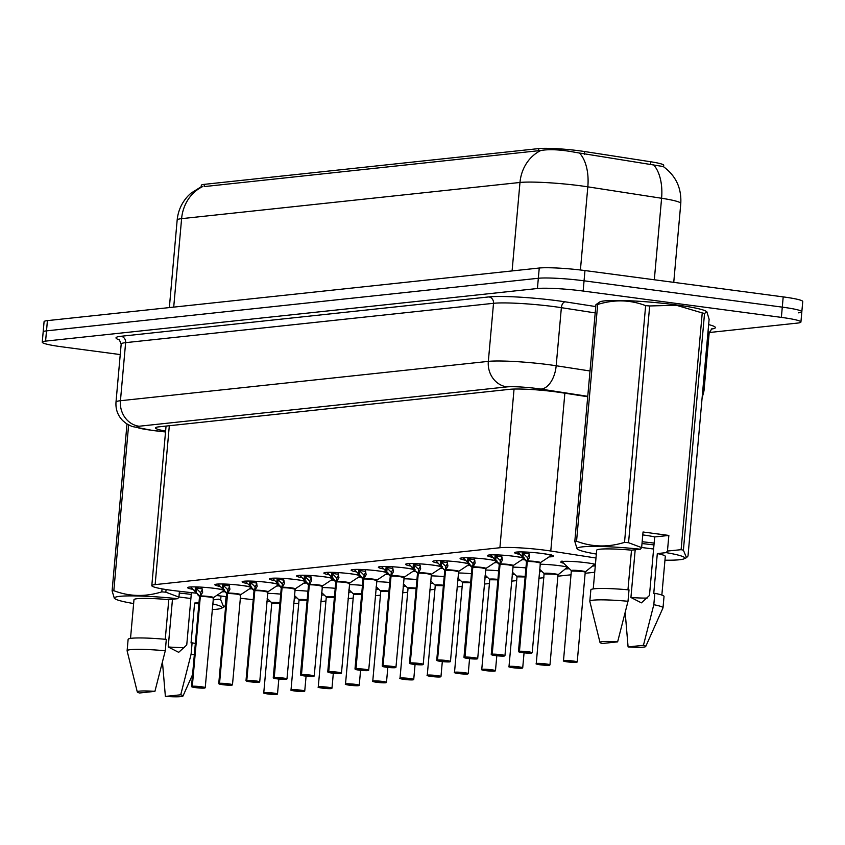 <?xml version="1.0" encoding="UTF-8"?>
<svg xmlns="http://www.w3.org/2000/svg" width="845" height="845" viewBox="0 0 845 845"><rect width="100%" height="100%" fill="white"/><g stroke="black" fill="none" stroke-linecap="round" stroke-linejoin="round"><path stroke-width="1.27" d="M294.366 596.063A18.368 1.701 5.1 0 1 295.243 596.274M296.806 597.774A18.368 1.701 5.1 0 1 294.197 598.017M321.618 593.158A18.368 1.701 5.1 0 1 322.494 593.359M324.047 594.859A18.368 1.701 5.1 0 1 321.438 595.112M348.795 591.046L349.566 590.465A16.784 1.542 5.1 0 0 348.858 590.254A18.368 1.701 5.1 0 1 349.735 590.444M351.298 591.944A18.368 1.701 5.1 0 1 348.689 592.197M376.036 588.131L376.807 587.55A16.784 1.542 5.1 0 0 376.109 587.338A18.368 1.701 5.1 0 1 376.986 587.529M378.549 589.028A18.368 1.701 5.1 0 1 375.94 589.282M403.287 585.215L404.058 584.634A16.784 1.542 5.1 0 0 403.361 584.423A18.368 1.701 5.1 0 1 404.237 584.613M405.79 586.113A18.368 1.701 5.1 0 1 403.181 586.367M430.538 582.3L431.309 581.73A16.784 1.542 5.1 0 0 430.601 581.508A18.368 1.701 5.1 0 1 431.478 581.709M433.041 583.198A18.368 1.701 5.1 0 1 430.432 583.451M457.853 578.582A18.368 1.701 5.1 0 1 458.729 578.793M460.293 580.283A18.368 1.701 5.1 0 1 457.673 580.536M485.104 575.667A18.368 1.701 5.1 0 1 485.981 575.878M487.533 577.367A18.368 1.701 5.1 0 1 484.924 577.621M512.271 573.554L513.042 572.984A16.784 1.542 5.1 0 0 512.345 572.773A18.368 1.701 5.1 0 1 513.221 572.963M514.785 574.452A18.368 1.701 5.1 0 1 512.176 574.706M539.522 570.65L540.293 570.069A16.784 1.542 5.1 0 0 539.596 569.857A18.368 1.701 5.1 0 1 540.473 570.048M542.025 571.537A18.368 1.701 5.1 0 1 539.416 571.79M540.092 564.228A18.368 1.701 5.1 0 1 559.696 565.727A18.368 1.701 5.1 0 1 567.713 567.132M569.276 568.632A18.368 1.701 5.1 0 1 565.189 568.917M563.615 563.203A18.368 1.701 5.1 0 1 560.774 562.02A18.368 1.701 5.1 0 1 586.948 562.812A18.368 1.701 5.1 0 1 595.429 564.344M595.292 565.886A18.368 1.701 5.1 0 1 592.429 566.002M192.449 589.282A19.541 1.806 5.1 0 1 187.622 587.645A19.541 1.806 5.1 0 1 215.454 588.49A19.541 1.806 5.1 0 1 223.069 589.757M224.823 591.701A19.541 1.806 5.1 0 1 222.087 591.859M219.7 586.367A19.541 1.806 5.1 0 1 214.873 584.729A19.541 1.806 5.1 0 1 242.705 585.574A19.541 1.806 5.1 0 1 250.321 586.842M252.074 588.785A19.541 1.806 5.1 0 1 249.338 588.944M246.941 583.451A19.541 1.806 5.1 0 1 242.114 581.814A19.541 1.806 5.1 0 1 269.956 582.659A19.541 1.806 5.1 0 1 277.561 583.927M279.315 585.87A19.541 1.806 5.1 0 1 276.59 586.039M274.192 580.536A19.541 1.806 5.1 0 1 269.365 578.899A19.541 1.806 5.1 0 1 297.197 579.744A19.541 1.806 5.1 0 1 304.813 581.022M306.566 582.955A19.541 1.806 5.1 0 1 303.83 583.124M301.443 577.621A19.541 1.806 5.1 0 1 296.616 575.984A19.541 1.806 5.1 0 1 324.448 576.829A19.541 1.806 5.1 0 1 332.064 578.107M333.817 580.04A19.541 1.806 5.1 0 1 331.082 580.209M328.684 574.706A19.541 1.806 5.1 0 1 323.857 573.068A19.541 1.806 5.1 0 1 351.7 573.913A19.541 1.806 5.1 0 1 359.305 575.191M361.058 577.124A19.541 1.806 5.1 0 1 358.333 577.293M355.935 571.79A19.541 1.806 5.1 0 1 351.108 570.153A19.541 1.806 5.1 0 1 378.94 570.998A19.541 1.806 5.1 0 1 386.556 572.276M388.309 574.209A19.541 1.806 5.1 0 1 385.573 574.378M383.186 568.886A19.541 1.806 5.1 0 1 378.359 567.248A19.541 1.806 5.1 0 1 406.191 568.083A19.541 1.806 5.1 0 1 413.796 569.361M415.56 571.294A19.541 1.806 5.1 0 1 412.825 571.463M410.427 565.97A19.541 1.806 5.1 0 1 405.6 564.333A19.541 1.806 5.1 0 1 433.432 565.168A19.541 1.806 5.1 0 1 441.048 566.446M442.801 568.379A19.541 1.806 5.1 0 1 440.076 568.548M437.678 563.055A19.541 1.806 5.1 0 1 432.851 561.418A19.541 1.806 5.1 0 1 460.683 562.252A19.541 1.806 5.1 0 1 468.299 563.53M470.052 565.463A19.541 1.806 5.1 0 1 467.317 565.632M464.919 560.14A19.541 1.806 5.1 0 1 460.092 558.503A19.541 1.806 5.1 0 1 487.935 559.348A19.541 1.806 5.1 0 1 495.54 560.615M497.304 562.559A19.541 1.806 5.1 0 1 494.568 562.717M492.17 557.225A19.541 1.806 5.1 0 1 487.343 555.587A19.541 1.806 5.1 0 1 515.175 556.432A19.541 1.806 5.1 0 1 522.791 557.7M524.544 559.644A19.541 1.806 5.1 0 1 521.809 559.802M519.421 554.309A19.541 1.806 5.1 0 1 514.594 552.672A19.541 1.806 5.1 0 1 542.427 553.517A19.541 1.806 5.1 0 1 553.517 556.147A19.541 1.806 5.1 0 1 549.06 556.897M595.989 558.017L550.782 551.014A34.444 3.179 -174.9 0 0 545.627 550.275A34.444 3.179 -174.9 0 0 499.902 547.74L155.142 584.613A34.444 3.179 -174.9 0 0 151.804 585.669A34.444 3.179 -174.9 0 0 176.964 590.993L196.272 593.201M663.589 166.771L663.726 165.282A31.001 2.862 -174.9 0 0 650.766 161.775L584.571 151.53A31.001 2.862 -174.9 0 0 579.923 150.864A31.001 2.862 -174.9 0 0 538.772 148.583L204.332 184.347A31.001 2.862 -174.9 0 0 201.332 185.298L201.194 186.724M320.868 601.545L325.938 601.006M348.108 598.63L353.189 598.091M375.36 595.714L380.43 595.176M402.611 592.799L407.681 592.26M429.851 589.894L434.932 589.345M457.103 586.979L462.173 586.43M484.354 584.064L489.424 583.515M511.595 581.149L516.675 580.61M538.846 578.234L543.916 577.695M557.88 576.195L571.167 574.78M585.131 573.28L594.722 572.255M266.914 601.27A34.444 3.179 -174.9 0 0 270.58 601.672M293.722 603.267A34.444 3.179 -174.9 0 0 298.739 603.362M216.584 595.524L226.513 596.654M240.202 598.218L253.225 599.707M512.852 567.143A18.368 1.701 5.1 0 1 525.939 567.903M485.6 570.058A18.368 1.701 5.1 0 1 498.687 570.819M458.349 572.973A18.368 1.701 5.1 0 1 471.436 573.734M431.108 575.878A18.368 1.701 5.1 0 1 444.195 576.649M403.857 578.793A18.368 1.701 5.1 0 1 416.944 579.564M376.606 581.709A18.368 1.701 5.1 0 1 389.693 582.48M349.365 584.624A18.368 1.701 5.1 0 1 362.452 585.395M322.114 587.539A18.368 1.701 5.1 0 1 335.201 588.31M294.873 590.454A18.368 1.701 5.1 0 1 307.96 591.215M267.622 593.37A18.368 1.701 5.1 0 1 280.709 594.13M653.681 164.902A40.18 22.952 -81.2 0 1 661.593 198.258A45.926 4.246 -174.9 0 1 680.785 203.455C681.609 187.939 675.768 175.633 663.262 166.539L575.519 152.385C561.429 149.66 549.894 149.016 540.916 150.463L204.173 186.597M120.243 354.573L61.801 346.809A34.444 3.179 5.1 0 1 42.25 342.172L43.169 331.927A34.444 3.179 5.1 0 1 46.496 330.87L538.328 278.269A34.444 3.179 5.1 0 1 584.053 280.804L782.28 307.136A34.444 3.179 5.1 0 1 801.831 311.773L802.75 301.528A34.444 3.179 5.1 0 0 783.199 296.891L584.972 270.558A34.444 3.179 5.1 0 0 539.247 268.023L47.415 320.625A34.444 3.179 5.1 0 0 44.077 321.67L43.169 331.927A34.444 3.179 5.1 0 1 46.496 330.87L538.328 278.269A34.444 3.179 5.1 0 1 584.053 280.804L782.28 307.136A34.444 3.179 5.1 0 1 801.831 311.773A34.444 3.179 5.1 0 1 798.504 312.83M587.719 396.738L560.827 392.576A34.444 3.179 -174.9 0 0 555.672 391.837A34.444 3.179 -174.9 0 0 509.947 389.302L158.786 426.852A34.444 3.179 -174.9 0 0 155.448 427.908A34.444 3.179 -174.9 0 0 165.599 431.098M42.25 342.172A34.444 3.179 5.1 0 1 45.588 341.116L537.42 288.515A34.444 3.179 5.1 0 1 583.145 291.05L781.371 317.382A34.444 3.179 5.1 0 1 800.923 322.019A34.444 3.179 5.1 0 1 797.585 323.075L709.208 332.529M528.674 552.186L529.657 557.182L527.291 561.45L527.65 557.478L529.319 554.669M519.02 651.305L519.21 651.558A6.654 0.613 -174.9 0 0 522.463 652.636L518.471 651.495A6.887 0.634 5.1 0 1 519.02 651.305L527.037 561.481L518.059 552.398A17.217 1.595 -174.9 0 0 518.069 552.398M536.3 562.062L540.208 562.992A6.887 0.634 -174.9 0 0 536.3 562.062A6.887 0.634 -174.9 0 0 527.28 561.545L527.291 561.45M529.139 553.897A12.622 1.172 5.1 0 1 522.368 552.619L522.411 551.933M519.274 651.273A6.887 0.634 5.1 0 1 528.283 651.791A6.887 0.634 5.1 0 1 532.202 652.72L522.453 652.636A6.654 0.613 -174.9 0 0 531.304 653.132A6.654 0.613 -174.9 0 0 528.167 652.034A6.654 0.613 -174.9 0 0 519.453 651.527L527.291 561.534A6.887 0.634 5.1 0 1 534.758 561.872A6.887 0.634 5.1 0 1 540.187 562.939M519.453 651.527L523.213 652.044M527.037 561.481L527.618 557.784M521.978 556.844L522.368 552.619L527.386 557.51M527.28 561.608L527.037 561.576A6.887 0.634 -174.9 0 0 526.488 561.767L526.361 561.376A7.098 0.655 5.1 0 1 526.625 561.143M523.213 652.065L519.21 651.558M576.543 662.353L576.438 662.364A6.654 0.613 -174.9 0 0 573.185 661.276A6.654 0.613 -174.9 0 0 564.344 660.79A6.654 0.613 -174.9 0 0 567.481 661.888A6.654 0.613 -174.9 0 0 576.195 662.395L572.371 661.667M581.318 571.315A6.887 0.634 -174.9 0 0 572.171 570.808A6.887 0.634 -174.9 0 0 571.505 571.019L581.318 571.315A6.887 0.634 -174.9 0 1 585.226 572.245L586.007 571.484M572.35 661.857L568.051 661.381L572.456 661.688M572.445 661.857L576.438 662.364M585.162 571.97L594.785 564.238A16.784 1.542 5.1 0 0 593.792 563.942M501.423 555.102L502.416 560.098L500.05 564.365L500.398 560.393L502.067 557.584M491.769 654.21L491.959 654.474A6.654 0.613 -174.9 0 0 495.212 655.551L491.23 654.41A6.887 0.634 5.1 0 1 491.769 654.21L499.786 564.397L490.808 555.313A17.217 1.595 -174.9 0 0 490.818 555.313M509.049 564.978L512.957 565.907A6.887 0.634 -174.9 0 0 509.049 564.978A6.887 0.634 -174.9 0 0 500.039 564.46L500.05 564.365M501.888 556.813A12.622 1.172 5.1 0 1 495.117 555.535L495.17 554.838M492.033 654.188A6.887 0.634 5.1 0 1 501.043 654.706A6.887 0.634 5.1 0 1 504.951 655.635L495.202 655.551A6.654 0.613 -174.9 0 0 504.053 656.047A6.654 0.613 -174.9 0 0 500.927 654.949A6.654 0.613 -174.9 0 0 492.212 654.442L500.039 564.449A6.887 0.634 5.1 0 1 507.507 564.787A6.887 0.634 5.1 0 1 512.936 565.854M492.212 654.442L500.356 655.456L491.959 654.474M499.786 564.397L500.377 560.7M494.726 559.76L495.117 555.535L500.145 560.425M500.029 564.523L499.786 564.492A6.887 0.634 -174.9 0 0 499.237 564.682L499.11 564.291A7.098 0.655 5.1 0 1 499.374 564.059M474.172 558.017L475.165 563.002L472.799 567.28L473.158 563.309L474.827 560.499M464.528 657.125L464.718 657.378A6.654 0.613 -174.9 0 0 467.972 658.466L463.979 657.326A6.887 0.634 5.1 0 1 464.528 657.125L472.545 567.312L463.556 558.228A17.217 1.595 -174.9 0 0 463.578 558.228M481.798 567.893L485.706 568.822A6.887 0.634 -174.9 0 0 481.798 567.893A6.887 0.634 -174.9 0 0 472.788 567.375L472.799 567.28M474.636 559.717A12.622 1.172 5.1 0 1 467.866 558.45L467.919 557.753M464.782 657.104A6.887 0.634 5.1 0 1 473.791 657.621A6.887 0.634 5.1 0 1 477.7 658.551L467.961 658.466A6.654 0.613 -174.9 0 0 476.812 658.963A6.654 0.613 -174.9 0 0 473.675 657.864A6.654 0.613 -174.9 0 0 464.961 657.357L472.799 567.365A6.887 0.634 5.1 0 1 480.266 567.703A6.887 0.634 5.1 0 1 485.695 568.769M464.961 657.357L473.105 658.371L464.718 657.378M472.545 567.312L473.126 563.615M467.475 562.675L467.866 558.45L472.894 563.34M472.788 567.439L472.535 567.407A6.887 0.634 -174.9 0 0 471.985 567.597L471.859 567.206A7.098 0.655 5.1 0 1 472.133 566.974M446.931 560.932L447.913 565.918L445.547 570.195L445.906 566.224L447.575 563.414M445.537 570.343L442.875 568.453L436.326 561.143A17.217 1.595 -174.9 0 0 436.326 561.143L436.358 560.7M454.557 570.808L458.465 571.738A6.887 0.634 -174.9 0 0 454.557 570.808A6.887 0.634 -174.9 0 0 445.547 570.29L445.547 570.195M437.721 660.272L437.53 660.019A6.887 0.634 5.1 0 1 446.54 660.536A6.887 0.634 5.1 0 1 450.459 661.466L440.71 661.381L436.728 660.241A6.887 0.634 5.1 0 1 437.277 660.04L437.467 660.294A6.654 0.613 -174.9 0 0 440.72 661.381A6.654 0.613 -174.9 0 0 449.561 661.878A6.654 0.613 -174.9 0 0 446.424 660.769A6.654 0.613 -174.9 0 0 437.721 660.272L445.864 661.286L437.467 660.294M447.396 562.633A12.622 1.172 5.1 0 1 440.625 561.365L440.667 560.668M437.53 660.019L445.547 570.28A6.887 0.634 5.1 0 1 453.015 570.618A6.887 0.634 5.1 0 1 458.444 571.685M445.294 570.217L445.875 566.53M440.234 565.58L440.625 561.365L445.642 566.245M444.776 570.46A6.887 0.634 5.1 0 1 445.294 570.312L445.283 570.312A6.887 0.634 -174.9 0 0 444.745 570.512L436.728 660.241M437.277 660.04L445.283 570.312M419.68 563.847L420.673 568.833L418.307 573.111L418.655 569.139L420.324 566.319M418.286 573.259L415.624 571.357L409.075 564.059A17.217 1.595 -174.9 0 0 409.075 564.059L409.107 563.615M427.306 573.723L431.214 574.653A6.887 0.634 -174.9 0 0 427.306 573.723A6.887 0.634 -174.9 0 0 418.296 573.206L418.307 573.111M410.469 663.188L410.29 662.924A6.887 0.634 5.1 0 1 419.3 663.452A6.887 0.634 5.1 0 1 423.208 664.381L413.469 664.297L409.487 663.156A6.887 0.634 5.1 0 1 410.026 662.955L410.216 663.209A6.654 0.613 -174.9 0 0 413.469 664.297A6.654 0.613 -174.9 0 0 422.31 664.783A6.654 0.613 -174.9 0 0 419.183 663.684A6.654 0.613 -174.9 0 0 410.469 663.188L414.219 663.705M420.145 565.548A12.622 1.172 5.1 0 1 413.374 564.28L413.427 563.583M410.29 662.924L418.296 573.206M418.043 573.132L418.634 569.435M412.983 568.495L413.374 564.28L418.402 569.16M417.525 573.375A6.887 0.634 5.1 0 1 418.043 573.227L418.032 573.227A6.887 0.634 -174.9 0 0 417.493 573.428L417.367 573.037A7.098 0.655 5.1 0 1 417.631 572.794M410.026 662.955L418.032 573.227M414.219 663.726L410.216 663.209M549.292 665.258L549.197 665.279A6.654 0.613 -174.9 0 0 545.944 664.191A6.654 0.613 -174.9 0 0 537.103 663.705A6.654 0.613 -174.9 0 0 540.23 664.804A6.654 0.613 -174.9 0 0 548.944 665.3L545.12 664.582M554.066 574.23A6.887 0.634 -174.9 0 0 544.919 573.723A6.887 0.634 -174.9 0 0 544.254 573.935L554.066 574.23A6.887 0.634 -174.9 0 1 557.975 575.149L558.756 574.399M545.11 664.772L540.8 664.297L545.205 664.603M545.194 664.761L549.197 665.279M557.922 574.885L567.544 567.153A16.784 1.542 5.1 0 0 566.541 566.858M522.052 668.173L521.946 668.194A6.654 0.613 -174.9 0 0 518.693 667.106A6.654 0.613 -174.9 0 0 509.852 666.62A6.654 0.613 -174.9 0 0 512.989 667.719A6.654 0.613 -174.9 0 0 521.692 668.215L517.879 667.497M525.125 576.945A6.887 0.634 -174.9 0 0 517.668 576.628A6.887 0.634 -174.9 0 0 517.003 576.839L525.125 576.945A6.887 0.634 5.1 0 0 517.668 576.628A6.887 0.634 5.1 0 0 517.003 576.839L516.876 576.459A7.098 0.655 5.1 0 1 525.167 576.47M517.858 667.687L513.549 667.201L517.964 667.518M517.943 667.677L521.946 668.194M494.8 671.088L494.695 671.11A6.654 0.613 -174.9 0 0 491.441 670.022A6.654 0.613 -174.9 0 0 482.601 669.525A6.654 0.613 -174.9 0 0 485.738 670.634A6.654 0.613 -174.9 0 0 494.452 671.131L490.628 670.412M497.885 579.85A6.887 0.634 -174.9 0 0 490.427 579.543A6.887 0.634 -174.9 0 0 489.762 579.754L497.885 579.85A6.887 0.634 5.1 0 0 490.427 579.543A6.887 0.634 5.1 0 0 489.762 579.754L489.625 579.374A7.098 0.655 5.1 0 1 497.927 579.385M490.607 670.603L486.308 670.117L490.713 670.434M490.702 670.592L494.695 671.11M647.143 598.07A25.952 2.398 5.1 0 1 630.93 597.478L641.387 602.855L649.456 595.493L654.685 536.945L668.849 535.434L643.034 532.001L641.64 547.613L640.373 549.208A53.964 4.985 5.1 0 0 577.874 549.366L577.061 548.806L574.811 541.391A62.002 5.725 5.1 0 1 576.554 541.212C591.986 547.106 607.967 547.497 624.518 542.384A62.002 5.725 5.1 0 1 628.543 542.712L641.64 547.613M635.186 549.757L630.93 597.478M641.651 547.507L653.607 549.018M642.77 534.927A25.952 2.398 5.1 0 1 643.636 535.033A25.952 2.398 5.1 0 1 654.685 536.945M574.811 541.391L595.936 304.644L599.961 301.823A53.964 4.985 5.1 0 1 676.063 304.876A53.964 4.985 5.1 0 1 706.061 311.287L706.874 311.847L704.529 313.453L683.394 550.201L686.499 557.679L687.999 556.01L709.124 319.262L706.874 311.847M595.936 304.644A62.002 5.725 5.1 0 1 597.679 304.464L576.554 541.212M624.518 542.384L645.643 305.637C630.212 299.732 614.23 299.341 597.679 304.464M645.643 305.637A62.002 5.725 5.1 0 1 649.678 305.964L628.543 542.712M668.849 535.434L667.455 551.046L681.102 549.683L702.237 312.935L676.327 305.256L649.678 305.964M596.359 553.919L595.799 553.971A53.964 4.985 5.1 0 1 577.874 549.366M627.962 589.799L631.5 550.158L640.373 549.208M593.232 588.923L596.686 550.243A34.444 3.179 5.1 0 1 631.5 550.158M590.845 589.894A36.736 3.391 5.1 0 1 629.018 589.894L628.004 601.281A36.736 3.391 5.1 0 0 589.821 601.281L590.845 589.894M599.992 642.422A22.963 2.123 5.1 0 1 617.632 641.862L602.274 643.51A22.963 2.123 5.1 0 1 599.992 642.422L589.831 601.386A36.736 3.391 5.1 0 1 589.821 601.281M617.632 641.862L628.004 601.281M642.01 543.536L653.977 544.898M642.168 541.719L654.136 543.081M702.237 312.935A62.002 5.725 5.1 0 1 704.529 313.453M681.102 549.683A62.002 5.725 5.1 0 1 683.394 550.201M667.455 551.046L666.177 552.641A53.964 4.985 5.1 0 1 683.975 558.841A53.964 4.985 5.1 0 1 664.962 560.193M666.177 552.641L657.315 553.581A34.444 3.179 5.1 0 1 665.3 556.369L661.846 595.038M657.315 553.581L653.755 593.433L654.833 593.327A36.736 3.391 5.1 0 1 664.033 596.422L663.008 607.808A36.736 3.391 5.1 0 1 662.987 607.914L645.717 646.51A22.963 2.123 5.1 0 1 628.088 646.932L625.194 612.636M654.833 593.327L653.808 604.714A36.736 3.391 5.1 0 1 663.008 607.808M653.808 604.714L643.446 645.295A22.963 2.123 5.1 0 1 645.717 646.51M628.088 646.932L643.446 645.295M184.432 647.555A25.952 2.398 5.1 0 1 168.218 646.964L178.675 652.34L186.745 644.978L191.414 592.651M172.475 599.253L168.218 646.964M178.939 596.992L190.896 598.503M133.647 603.404L133.087 603.457A53.964 4.985 5.1 0 1 115.152 598.851A53.964 4.985 5.1 0 1 177.651 598.693L178.929 597.098L165.831 592.197A62.002 5.725 5.1 0 0 161.796 591.87L162.06 588.88M115.152 598.851L114.35 598.292L112.1 590.887A62.002 5.725 5.1 0 1 113.832 590.697C129.264 596.602 145.256 596.992 161.796 591.87M165.25 639.285L168.789 599.644L177.651 598.693M130.521 638.408L133.975 599.728A34.444 3.179 5.1 0 1 168.789 599.644M128.123 639.38A36.736 3.391 5.1 0 1 166.307 639.38L165.282 650.766A36.736 3.391 5.1 0 0 127.109 650.766L128.123 639.38M137.281 691.918A22.963 2.123 5.1 0 1 154.92 691.347L139.562 692.995A22.963 2.123 5.1 0 1 137.281 691.918L127.12 650.872A36.736 3.391 5.1 0 1 127.109 650.766M154.92 691.347L165.282 650.766M179.288 593.021L191.266 594.384M112.1 590.887L126.993 424.021M128.63 424.961L113.832 590.697M221.01 596.031L220.682 599.686L223.788 607.175L225.277 605.495L226.069 596.602M213.067 599.918L218.39 599.179A62.002 5.725 5.1 0 1 220.682 599.686M166.074 589.546L165.831 592.197M212.708 603.911A53.964 4.985 5.1 0 1 221.253 608.326A53.964 4.985 5.1 0 1 212.201 609.562M198.987 602.601L194.593 603.077A34.444 3.179 5.1 0 1 198.86 604.048M194.593 603.077L191.044 642.929L192.111 642.813A36.736 3.391 5.1 0 1 195.343 643.489M192.111 642.813L191.097 654.199A36.736 3.391 5.1 0 1 194.329 654.875M191.097 654.199L180.735 694.78A22.963 2.123 5.1 0 1 183.006 695.995A22.963 2.123 5.1 0 1 165.377 696.417L162.472 662.121M165.377 696.417L180.735 694.78M179.446 591.278L178.929 597.098M392.439 566.763L393.421 571.748L391.055 576.026L391.415 572.054L393.083 569.234M382.785 665.871L382.975 666.124A6.654 0.613 -174.9 0 0 386.228 667.212L382.236 666.071A6.887 0.634 5.1 0 1 382.785 665.871L390.802 576.047L381.834 566.974A17.217 1.595 -174.9 0 0 381.834 566.974L381.855 566.53M403.952 577.505A6.887 0.634 5.1 0 0 398.523 576.448A6.887 0.634 5.1 0 0 391.055 576.11L391.055 576.026M392.893 568.463A12.622 1.172 5.1 0 1 386.123 567.196L386.176 566.499M400.055 576.639L403.973 577.568A6.887 0.634 -174.9 0 0 400.055 576.639A6.887 0.634 -174.9 0 0 391.045 576.121L383.038 665.839A6.887 0.634 5.1 0 1 392.048 666.367A6.887 0.634 5.1 0 1 395.956 667.286L386.218 667.212A6.654 0.613 -174.9 0 0 395.069 667.698A6.654 0.613 -174.9 0 0 391.932 666.599A6.654 0.613 -174.9 0 0 383.218 666.103L386.978 666.62M390.802 576.047L391.383 572.35M385.732 571.41L386.123 567.196L391.15 572.076M391.045 576.174L390.791 576.142A6.887 0.634 -174.9 0 0 390.242 576.343L390.115 575.952A7.098 0.655 5.1 0 1 390.39 575.709M386.978 666.642L382.975 666.124M365.188 569.678L366.17 574.663L363.804 578.941L364.163 574.97L365.832 572.149M355.534 668.786L355.724 669.039A6.654 0.613 -174.9 0 0 358.977 670.127L354.995 668.976A6.887 0.634 5.1 0 1 355.534 668.786L363.551 578.962L354.583 569.879A17.217 1.595 -174.9 0 0 354.583 569.889L354.615 569.445M372.814 579.554L376.722 580.483A6.887 0.634 -174.9 0 0 372.814 579.554A6.887 0.634 -174.9 0 0 363.804 579.026L363.804 578.941M365.653 571.378A12.622 1.172 5.1 0 1 358.882 570.1L358.924 569.414M355.787 668.754A6.887 0.634 5.1 0 1 364.808 669.282A6.887 0.634 5.1 0 1 368.716 670.201L358.967 670.127A6.654 0.613 -174.9 0 0 367.818 670.613A6.654 0.613 -174.9 0 0 364.681 669.515A6.654 0.613 -174.9 0 0 355.977 669.008L363.804 579.026A6.887 0.634 5.1 0 1 371.272 579.364A6.887 0.634 5.1 0 1 376.701 580.42M355.977 669.008L364.121 670.022L355.724 669.039M363.551 578.962L364.132 575.265M358.491 574.325L358.882 570.1L363.91 574.991M363.794 579.089L363.551 579.057A6.887 0.634 -174.9 0 0 363.001 579.258L362.875 578.867A7.098 0.655 5.1 0 1 363.139 578.624M337.937 572.593L338.929 577.579L336.563 581.846L336.912 577.874L338.581 575.065M328.282 671.701L328.473 671.955A6.654 0.613 -174.9 0 0 331.736 673.043L327.744 671.891A6.887 0.634 5.1 0 1 328.282 671.701L336.299 581.878L327.342 572.794A17.217 1.595 -174.9 0 0 327.332 572.804L327.364 572.361M345.563 582.469L349.471 583.388A6.887 0.634 -174.9 0 0 345.563 582.469A6.887 0.634 -174.9 0 0 336.553 581.941L336.563 581.846M338.401 574.294A12.622 1.172 5.1 0 1 331.631 573.016L331.684 572.329M328.547 671.669A6.887 0.634 5.1 0 1 337.556 672.187A6.887 0.634 5.1 0 1 341.464 673.116L331.726 673.043A6.654 0.613 -174.9 0 0 340.577 673.528A6.654 0.613 -174.9 0 0 337.44 672.43A6.654 0.613 -174.9 0 0 328.726 671.923L336.563 581.941A6.887 0.634 5.1 0 1 344.021 582.279A6.887 0.634 5.1 0 1 349.45 583.335M328.726 671.923L336.87 672.937L328.473 671.955M336.299 581.878L336.891 578.181M331.24 577.241L331.631 573.016L336.659 577.906M336.542 582.004L336.299 581.973A6.887 0.634 -174.9 0 0 335.75 582.163L327.744 671.891M467.56 674.004L467.454 674.025A6.654 0.613 -174.9 0 0 464.201 672.937A6.654 0.613 -174.9 0 0 455.36 672.44A6.654 0.613 -174.9 0 0 458.497 673.539A6.654 0.613 -174.9 0 0 467.2 674.046L463.377 673.328M470.633 582.765A6.887 0.634 -174.9 0 0 463.176 582.458A6.887 0.634 -174.9 0 0 462.511 582.67L470.633 582.765A6.887 0.634 5.1 0 0 463.176 582.458A6.887 0.634 5.1 0 0 462.511 582.67L462.384 582.289A7.098 0.655 5.1 0 1 470.676 582.3M463.366 673.518L459.057 673.032L463.461 673.349M463.451 673.507L467.454 674.025M485.03 576.47L485.801 575.899A16.784 1.542 5.1 0 0 485.093 575.688M440.308 676.919L440.203 676.929A6.654 0.613 -174.9 0 0 436.949 675.852A6.654 0.613 -174.9 0 0 428.109 675.356A6.654 0.613 -174.9 0 0 431.246 676.454A6.654 0.613 -174.9 0 0 439.96 676.961L436.136 676.232M443.382 585.68A6.887 0.634 -174.9 0 0 435.935 585.374A6.887 0.634 -174.9 0 0 435.259 585.585L443.382 585.68A6.887 0.634 5.1 0 0 435.935 585.374A6.887 0.634 5.1 0 0 435.259 585.585L435.133 585.205A7.098 0.655 5.1 0 1 443.424 585.215M436.115 676.433L431.806 675.947L436.221 676.264M436.2 676.422L440.203 676.929M440.256 676.929L440.974 676.539A6.887 0.634 5.1 0 0 437.066 675.609A6.887 0.634 5.1 0 0 427.253 675.313C428.764 675.63 423.894 675.134 431.235 676.454L440.097 676.919M457.779 579.385L458.55 578.814A16.784 1.542 5.1 0 0 457.853 578.593M413.057 679.834L412.951 679.845A6.654 0.613 -174.9 0 0 409.698 678.767A6.654 0.613 -174.9 0 0 400.857 678.271A6.654 0.613 -174.9 0 0 403.994 679.369A6.654 0.613 -174.9 0 0 412.709 679.876L408.885 679.148M416.141 588.595A6.887 0.634 -174.9 0 0 408.684 588.289A6.887 0.634 -174.9 0 0 408.019 588.5L416.141 588.595A6.887 0.634 5.1 0 0 408.684 588.289A6.887 0.634 5.1 0 0 408.019 588.5L407.882 588.12A7.098 0.655 5.1 0 1 416.184 588.131M408.874 679.348L404.565 678.862L408.969 679.179M408.959 679.338L412.951 679.845M413.004 679.845L413.733 679.454A6.887 0.634 5.1 0 0 409.825 678.524A6.887 0.634 5.1 0 0 400.012 678.229C401.512 678.546 396.643 678.049 403.984 679.369L412.846 679.834M310.696 575.508L311.678 580.494L309.312 584.761L309.671 580.79L311.34 577.98M301.042 674.616L301.232 674.87A6.654 0.613 -174.9 0 0 304.485 675.958L300.493 674.806A6.887 0.634 5.1 0 1 301.042 674.616L309.059 584.793L300.091 575.709A17.217 1.595 -174.9 0 0 300.091 575.72L300.112 575.276M318.311 585.384L322.23 586.303A6.887 0.634 -174.9 0 0 318.311 585.374A6.887 0.634 -174.9 0 0 309.302 584.856L309.312 584.761M311.15 577.209A12.622 1.172 5.1 0 1 304.38 575.931L304.432 575.244M301.295 674.585A6.887 0.634 5.1 0 1 310.305 675.102A6.887 0.634 5.1 0 1 314.213 676.032L304.475 675.958A6.654 0.613 -174.9 0 0 313.326 676.444A6.654 0.613 -174.9 0 0 310.189 675.345A6.654 0.613 -174.9 0 0 301.475 674.838L309.312 584.856A6.887 0.634 5.1 0 1 316.78 585.194A6.887 0.634 5.1 0 1 322.209 586.25M301.475 674.838L309.619 675.852L301.232 674.87M309.059 584.793L309.64 581.096M303.999 580.156L304.38 575.931L309.407 580.821M309.302 584.92L309.048 584.888A6.887 0.634 -174.9 0 0 308.499 585.078L300.493 674.806M283.445 578.413L284.438 583.409L282.061 587.676L282.42 583.705L284.089 580.895M273.791 677.532L273.981 677.785A6.654 0.613 -174.9 0 0 277.234 678.873L273.252 677.722A6.887 0.634 5.1 0 1 273.791 677.532L281.808 587.708L272.84 578.624A17.217 1.595 -174.9 0 0 272.84 578.635L272.872 578.191M291.071 588.289L294.979 589.218A6.887 0.634 -174.9 0 0 291.071 588.289A6.887 0.634 -174.9 0 0 282.061 587.771L282.061 587.676M276.748 583.071L277.181 578.16M274.055 677.5A6.887 0.634 5.1 0 1 283.064 678.017A6.887 0.634 5.1 0 1 286.973 678.947L277.223 678.873A6.654 0.613 -174.9 0 0 286.075 679.359A6.654 0.613 -174.9 0 0 282.938 678.26A6.654 0.613 -174.9 0 0 274.234 677.753L282.061 587.771A6.887 0.634 5.1 0 1 289.529 588.109A6.887 0.634 5.1 0 1 294.958 589.166M274.234 677.753L282.378 678.767L273.981 677.785M281.808 587.708L282.388 584.011M283.909 580.124A12.622 1.172 5.1 0 1 277.139 578.846L282.167 583.737M282.05 587.835L281.808 587.803A6.887 0.634 -174.9 0 0 281.258 587.993L281.132 587.602A7.098 0.655 5.1 0 1 281.396 587.37M256.193 581.328L257.186 586.324L254.82 590.592L255.169 586.62L256.838 583.81M246.55 680.436L246.74 680.7A6.654 0.613 -174.9 0 0 249.993 681.778A6.654 0.613 -174.9 0 0 258.834 682.274A6.654 0.613 -174.9 0 0 255.697 681.176A6.654 0.613 -174.9 0 0 246.983 680.669L246.803 680.415A6.887 0.634 5.1 0 1 255.813 680.933A6.887 0.634 5.1 0 1 259.721 681.862L249.983 681.778L246.001 680.637A6.887 0.634 5.1 0 1 246.55 680.436L254.556 590.623L245.599 581.54A17.217 1.595 -174.9 0 0 245.599 581.54L245.62 581.106M263.82 591.204L267.728 592.134A6.887 0.634 -174.9 0 0 263.82 591.204A6.887 0.634 -174.9 0 0 254.81 590.687L254.82 590.592M249.497 585.986L249.94 581.075M246.803 680.415L254.81 590.687M246.983 680.669L250.733 681.186M254.556 590.623L255.148 586.926M256.658 583.039A12.622 1.172 5.1 0 1 249.888 581.761L254.915 586.652M254.81 590.75L254.556 590.718A6.887 0.634 -174.9 0 0 254.007 590.909L253.88 590.518A7.098 0.655 5.1 0 1 254.144 590.285M250.733 681.207L246.74 680.7M228.953 584.244L229.935 589.24L227.569 593.507L227.928 589.535L229.597 586.726M219.299 683.351L219.489 683.605A6.654 0.613 -174.9 0 0 222.742 684.693A6.654 0.613 -174.9 0 0 231.583 685.189A6.654 0.613 -174.9 0 0 228.446 684.091A6.654 0.613 -174.9 0 0 219.732 683.584L219.552 683.33A6.887 0.634 5.1 0 1 228.562 683.848A6.887 0.634 5.1 0 1 232.481 684.777L222.731 684.693L218.749 683.552A6.887 0.634 5.1 0 1 219.299 683.351L227.316 593.539L218.348 584.455A17.217 1.595 -174.9 0 0 218.348 584.455L218.369 584.022M236.568 594.12L240.487 595.049A6.887 0.634 -174.9 0 0 236.568 594.12A6.887 0.634 -174.9 0 0 227.558 593.602L227.569 593.507M222.256 588.902L222.689 583.979M219.552 683.33L227.569 593.591A6.887 0.634 5.1 0 1 235.037 593.929A6.887 0.634 5.1 0 1 240.466 594.996M219.732 683.584L223.492 684.101M227.316 593.539L227.896 589.842M229.417 585.955A12.622 1.172 5.1 0 1 222.647 584.677L227.664 589.567M227.558 593.665L227.316 593.634A6.887 0.634 -174.9 0 0 226.766 593.824L226.64 593.433A7.098 0.655 5.1 0 1 226.904 593.201M223.492 684.123L219.489 683.605M201.701 587.159L202.694 592.144L200.328 596.422L200.677 592.451L202.346 589.641M192.047 686.267L192.237 686.52A6.654 0.613 -174.9 0 0 195.491 687.608A6.654 0.613 -174.9 0 0 204.332 688.105A6.654 0.613 -174.9 0 0 201.194 686.996A6.654 0.613 -174.9 0 0 192.491 686.499L192.311 686.246A6.887 0.634 5.1 0 1 201.321 686.763A6.887 0.634 5.1 0 1 205.229 687.693L195.48 687.608L191.509 686.467A6.887 0.634 5.1 0 1 192.047 686.267L200.064 596.454L191.097 587.37A17.217 1.595 -174.9 0 0 191.097 587.37L191.128 586.926M209.328 597.035L213.236 597.964A6.887 0.634 -174.9 0 0 209.328 597.035A6.887 0.634 -174.9 0 0 200.318 596.517L200.328 596.422M202.166 588.859A12.622 1.172 5.1 0 1 195.396 587.592L195.448 586.895M192.311 686.246L200.318 596.507A6.887 0.634 5.1 0 1 207.785 596.845A6.887 0.634 5.1 0 1 213.215 597.911M192.491 686.499L200.635 687.513L192.237 686.52M200.064 596.454L200.656 592.757M195.005 591.806L195.396 587.592L200.423 592.482M200.307 596.57L200.064 596.538A6.887 0.634 -174.9 0 0 199.515 596.739L199.388 596.348A7.098 0.655 5.1 0 1 199.652 596.116M385.816 682.749L385.711 682.76A6.654 0.613 -174.9 0 0 382.458 681.672A6.654 0.613 -174.9 0 0 373.617 681.186A6.654 0.613 -174.9 0 0 376.754 682.285A6.654 0.613 -174.9 0 0 385.457 682.792L381.644 682.063M388.89 591.511A6.887 0.634 -174.9 0 0 381.433 591.204A6.887 0.634 -174.9 0 0 380.768 591.415L388.89 591.511A6.887 0.634 5.1 0 0 381.433 591.204A6.887 0.634 5.1 0 0 380.768 591.415L380.641 591.035A7.098 0.655 5.1 0 1 388.932 591.046M381.623 682.264L377.314 681.778L381.718 682.084M381.708 682.253L385.711 682.76M385.764 682.76L386.482 682.369A6.887 0.634 5.1 0 0 382.574 681.44A6.887 0.634 5.1 0 0 372.761 681.144C374.261 681.461 369.392 680.964 376.743 682.285L385.605 682.749M358.565 685.665L358.46 685.675A6.654 0.613 -174.9 0 0 355.206 684.587A6.654 0.613 -174.9 0 0 346.365 684.101A6.654 0.613 -174.9 0 0 349.503 685.2A6.654 0.613 -174.9 0 0 358.217 685.707L354.393 684.978M361.649 594.426A6.887 0.634 -174.9 0 0 354.192 594.12A6.887 0.634 -174.9 0 0 353.527 594.331L361.649 594.426A6.887 0.634 5.1 0 0 354.192 594.12A6.887 0.634 5.1 0 0 353.527 594.331L353.39 593.94A7.098 0.655 5.1 0 1 361.681 593.961M354.372 685.179L350.073 684.693L354.478 684.999M354.456 685.168L358.46 685.675M358.512 685.675L359.241 685.284A6.887 0.634 5.1 0 0 355.322 684.355A6.887 0.634 5.1 0 0 345.51 684.059C347.02 684.376 342.151 683.88 349.492 685.2L358.354 685.665M331.314 688.58L331.219 688.59A6.654 0.613 -174.9 0 0 327.955 687.503A6.654 0.613 -174.9 0 0 319.114 687.017A6.654 0.613 -174.9 0 0 322.251 688.115A6.654 0.613 -174.9 0 0 330.965 688.622L327.142 687.893M334.398 597.341A6.887 0.634 -174.9 0 0 326.941 597.035A6.887 0.634 -174.9 0 0 326.276 597.246L334.398 597.341A6.887 0.634 5.1 0 0 326.941 597.035A6.887 0.634 5.1 0 0 326.276 597.246L326.138 596.855A7.098 0.655 5.1 0 1 334.44 596.876M327.131 688.083L322.822 687.608L327.226 687.914M327.216 688.083L331.99 688.189L333.321 673.233M304.073 691.495L303.968 691.506A6.654 0.613 -174.9 0 0 300.714 690.418A6.654 0.613 -174.9 0 0 291.874 689.932A6.654 0.613 -174.9 0 0 295.011 691.03A6.654 0.613 -174.9 0 0 303.714 691.527L299.901 690.809M307.147 600.256A6.887 0.634 -174.9 0 0 299.69 599.95A6.887 0.634 -174.9 0 0 299.024 600.161L307.147 600.256A6.887 0.634 5.1 0 0 299.69 599.95A6.887 0.634 5.1 0 0 299.024 600.161L298.898 599.77A7.098 0.655 5.1 0 1 307.189 599.792M299.88 690.999L295.57 690.523L299.975 690.83M299.964 690.988L303.968 691.506M321.544 593.961L322.315 593.38A16.784 1.542 5.1 0 0 321.618 593.169M276.822 694.4L276.716 694.421A6.654 0.613 -174.9 0 0 273.463 693.333A6.654 0.613 -174.9 0 0 264.622 692.847A6.654 0.613 -174.9 0 0 267.759 693.946A6.654 0.613 -174.9 0 0 276.473 694.442L272.65 693.724M279.906 603.172A6.887 0.634 -174.9 0 0 272.449 602.865A6.887 0.634 -174.9 0 0 271.784 603.066L279.906 603.172A6.887 0.634 5.1 0 0 272.449 602.865A6.887 0.634 5.1 0 0 271.784 603.066L271.646 602.686A7.098 0.655 5.1 0 1 279.949 602.707M272.629 693.914L268.33 693.439L272.734 693.745M272.713 693.903L276.716 694.421M294.292 596.876L295.063 596.295A16.784 1.542 5.1 0 0 294.366 596.084M564.861 393.2L550.782 551.014M584.571 151.53L584.317 154.297M650.766 161.775L650.513 164.553M204.332 184.347L204.12 186.608M538.772 148.583L538.571 150.833M514.056 389.049L499.902 547.74M169.317 425.732L155.142 584.613M654.315 279.769L661.593 198.258L587.824 186.84A45.926 4.246 -174.9 0 0 580.959 185.847A45.926 4.246 -174.9 0 0 519.981 182.467A40.18 36.261 -96.1 0 1 540.916 150.463M579.807 153.367A40.18 22.952 -81.2 0 1 587.824 186.84L580.409 269.988M202.536 186.65A40.18 36.261 83.9 0 0 181.601 218.654A45.926 4.246 -174.9 0 0 177.165 220.059L169.349 307.58M512.091 270.928L519.981 182.467L181.601 218.654L173.711 307.115M47.415 320.625L45.588 341.116M539.247 268.023L537.42 288.515M584.972 270.558L583.145 291.05M783.199 296.891L781.371 317.382M587.761 396.337L540.874 389.08A22.963 2.123 -174.9 0 0 537.441 388.584A22.963 2.123 -174.9 0 0 506.958 386.894L139.066 426.239A22.963 2.123 -174.9 0 0 149.871 430.031A22.963 2.123 -174.9 0 0 153.61 430.496L165.535 431.858M153.61 430.496A22.963 5.915 -83.5 0 1 153.04 430.538L132.031 426.482L126.454 423.672L122.747 420.641C117.761 415.476 115.511 409.297 115.997 402.125A45.926 4.246 5.1 0 1 120.444 400.72L488.336 361.375A45.926 4.246 5.1 0 1 549.303 364.755A45.926 4.246 5.1 0 1 556.179 365.748L561.365 307.675A45.926 4.246 -174.9 0 0 554.489 306.682A45.926 4.246 -174.9 0 0 493.522 303.302L125.63 342.647A45.926 4.246 -174.9 0 0 121.184 344.052L119.24 339.584M119.8 340.039A51.661 4.774 5.1 0 1 120.972 336.278L488.864 296.922A5.735 5.176 -96.1 0 1 493.522 303.302L488.336 361.375A22.963 20.724 83.9 0 0 506.958 386.894M488.864 296.922A51.661 4.774 5.1 0 1 557.457 300.736A51.661 4.774 5.1 0 1 565.189 301.834L595.767 306.577M708.649 324.596A51.661 4.774 5.1 0 1 711.247 329.085M702.829 389.767A45.926 4.246 5.1 0 1 703.991 390.855L709.177 332.782A45.926 4.246 -174.9 0 0 708.015 331.694M540.874 389.08A22.963 13.119 -81.2 0 0 556.179 365.748L590.021 370.987M595.207 312.914L561.365 307.675A5.735 3.274 98.8 0 1 565.189 301.834M139.066 426.239A22.963 20.724 83.9 0 1 120.444 400.72L125.63 342.647A5.735 5.176 -96.1 0 0 120.972 336.278M527.534 561.048A7.098 0.655 5.1 0 1 535.867 561.534A7.098 0.655 5.1 0 1 540.399 562.643L532.202 652.72M539.194 553.116A16.784 1.553 5.1 0 1 550.676 555.82L551.31 554.806M522.96 557.901L523.319 553.76M576.491 662.364L577.219 661.962A6.887 0.634 5.1 0 0 573.301 661.043A6.887 0.634 5.1 0 0 563.488 660.737L571.368 570.628A7.098 0.655 5.1 0 1 578.455 570.533A7.098 0.655 5.1 0 1 585.416 571.875M571.505 571.019A6.887 0.634 5.1 0 1 572.171 570.808A6.887 0.634 5.1 0 1 579.638 571.114A6.887 0.634 5.1 0 1 585.205 572.181M562.02 560.985L562.464 562.094A16.784 1.542 5.1 0 1 564.83 561.323M500.282 563.964A7.098 0.655 5.1 0 1 508.627 564.449A7.098 0.655 5.1 0 1 513.158 565.558L504.951 655.635M511.943 556.031A16.784 1.553 5.1 0 1 523.213 558.207M523.551 558.598A16.784 1.553 5.1 0 1 523.435 558.735L524.058 557.721M495.709 560.805L496.078 556.675M473.031 566.868A7.098 0.655 5.1 0 1 481.375 567.365A7.098 0.655 5.1 0 1 485.907 568.474L477.7 658.551M484.692 558.946A16.784 1.553 5.1 0 1 495.973 561.122M496.311 561.502A16.784 1.553 5.1 0 1 496.184 561.65L496.818 560.636M468.457 563.721L468.827 559.591M445.79 569.784A7.098 0.655 5.1 0 1 454.124 570.28A7.098 0.655 5.1 0 1 458.666 571.378L450.459 661.466M444.745 570.502L444.618 570.121A7.098 0.655 5.1 0 1 444.882 569.889M457.451 561.862A16.784 1.553 5.1 0 1 468.721 564.037M469.059 564.418A16.784 1.553 5.1 0 1 468.943 564.555L469.566 563.541M441.217 566.636L441.586 562.506M418.539 572.699A7.098 0.655 5.1 0 1 426.883 573.195A7.098 0.655 5.1 0 1 431.415 574.294L423.208 664.381M418.296 573.195A6.887 0.634 5.1 0 1 425.764 573.533A6.887 0.634 5.1 0 1 431.193 574.6M430.2 564.777A16.784 1.553 5.1 0 1 441.47 566.953M441.808 567.333A16.784 1.553 5.1 0 1 441.692 567.47L442.315 566.456M413.965 569.551L414.335 565.421M549.239 665.279L549.968 664.878A6.887 0.634 5.1 0 0 546.06 663.948A6.887 0.634 5.1 0 0 536.248 663.652L544.117 573.544A7.098 0.655 5.1 0 1 551.215 573.449A7.098 0.655 5.1 0 1 558.165 574.79M544.254 573.924A6.887 0.634 5.1 0 1 544.919 573.723A6.887 0.634 5.1 0 1 552.398 574.03A6.887 0.634 5.1 0 1 557.953 575.096M521.735 668.215L512.978 667.719C505.627 666.399 510.507 666.895 508.996 666.568A6.887 0.634 5.1 0 1 518.809 666.863A6.887 0.634 5.1 0 1 522.717 667.793L521.999 668.194M494.494 671.131L485.727 670.634C478.386 669.314 483.255 669.81 481.756 669.483A6.887 0.634 5.1 0 1 491.568 669.779A6.887 0.634 5.1 0 1 495.476 670.708L494.747 671.11M391.288 575.614A7.098 0.655 5.1 0 1 399.632 576.11A7.098 0.655 5.1 0 1 404.163 577.209L395.956 667.286M402.959 567.692A16.784 1.553 5.1 0 1 414.23 569.857M414.568 570.248A16.784 1.553 5.1 0 1 414.441 570.386L415.075 569.372M386.714 572.466L387.084 568.336M364.047 578.529A7.098 0.655 5.1 0 1 372.381 579.026A7.098 0.655 5.1 0 1 376.923 580.124L368.716 670.201M375.708 570.597A16.784 1.553 5.1 0 1 386.978 572.773M387.316 573.163A16.784 1.553 5.1 0 1 387.2 573.301L387.823 572.287M359.474 575.382L359.843 571.252M336.796 581.444A7.098 0.655 5.1 0 1 345.14 581.941A7.098 0.655 5.1 0 1 349.672 583.039L341.464 673.116M335.761 582.163L335.623 581.782A7.098 0.655 5.1 0 1 335.887 581.54M348.457 573.512A16.784 1.553 5.1 0 1 359.727 575.688M360.065 576.079A16.784 1.553 5.1 0 1 359.949 576.216L360.583 575.202M332.222 578.297L332.592 574.167M467.243 674.046L458.486 673.539C451.135 672.219 456.004 672.715 454.504 672.398A6.887 0.634 5.1 0 1 464.317 672.694A6.887 0.634 5.1 0 1 468.225 673.623L467.507 674.025M309.545 584.36A7.098 0.655 5.1 0 1 317.889 584.856A7.098 0.655 5.1 0 1 322.42 585.955L314.213 676.032M308.509 585.078L308.383 584.698A7.098 0.655 5.1 0 1 308.647 584.455M308.531 585.025A6.887 0.634 5.1 0 1 309.059 584.877M321.216 576.427A16.784 1.553 5.1 0 1 332.486 578.603M332.824 578.994A16.784 1.553 5.1 0 1 332.698 579.131L333.331 578.117M304.971 581.212L305.341 577.082M282.304 587.275A7.098 0.655 5.1 0 1 290.638 587.761A7.098 0.655 5.1 0 1 295.18 588.87L286.973 678.947M293.965 579.343A16.784 1.553 5.1 0 1 305.235 581.518M305.573 581.909A16.784 1.553 5.1 0 1 305.457 582.047L306.08 581.033M277.73 584.127L278.1 579.987M255.053 590.19A7.098 0.655 5.1 0 1 263.397 590.676A7.098 0.655 5.1 0 1 267.928 591.785L259.721 681.862M254.82 590.676A6.887 0.634 5.1 0 1 262.288 591.014A6.887 0.634 5.1 0 1 267.717 592.081M266.714 582.258A16.784 1.553 5.1 0 1 277.994 584.434M278.322 584.824A16.784 1.553 5.1 0 1 278.206 584.962L278.839 583.948M250.479 587.043L250.849 582.902M227.812 593.105A7.098 0.655 5.1 0 1 236.146 593.591A7.098 0.655 5.1 0 1 240.677 594.7L232.481 684.777M239.473 585.173A16.784 1.553 5.1 0 1 250.743 587.349M251.081 587.74A16.784 1.553 5.1 0 1 250.954 587.877L251.588 586.863M223.238 589.947L223.598 585.817M200.561 596.01A7.098 0.655 5.1 0 1 208.895 596.507A7.098 0.655 5.1 0 1 213.436 597.605L205.229 687.693M212.222 588.088A16.784 1.553 5.1 0 1 223.492 590.264M223.83 590.644A16.784 1.553 5.1 0 1 223.714 590.782L224.337 589.768M195.987 592.863L196.357 588.733M331.008 688.622L322.241 688.115C314.9 686.795 319.769 687.291 318.269 686.974A6.887 0.634 5.1 0 1 328.082 687.27A6.887 0.634 5.1 0 1 331.99 688.189M303.756 691.537L295 691.03C287.649 689.71 292.518 690.207 291.018 689.879A6.887 0.634 5.1 0 1 300.831 690.185A6.887 0.634 5.1 0 1 304.739 691.104L304.02 691.506M276.516 694.442L267.749 693.946C260.408 692.625 265.277 693.122 263.767 692.794A6.887 0.634 5.1 0 1 273.579 693.09A6.887 0.634 5.1 0 1 277.498 694.02L276.769 694.421M166.032 426.229L165.493 426.133M166.053 426.081L151.804 585.669M201.321 186.671L190.833 193.273L188.277 195.702C181.802 202.557 178.094 210.669 177.165 220.059M680.785 203.455L673.75 282.346M800.923 322.019L801.831 311.773M115.997 402.125L121.184 344.052M709.177 332.782L711.881 328.737M153.04 430.538L165.525 431.964M702.079 398.238L703.991 390.855M518.471 651.495L526.488 561.767M540.399 562.643L550.676 555.82M526.361 561.376L524.618 559.707M563.488 660.737C564.999 661.065 560.129 660.568 567.47 661.888L576.237 662.395M577.219 661.962L585.226 572.245M571.368 570.628L562.464 562.094M491.23 654.41L499.237 564.682M513.158 565.558L523.435 558.735M499.11 564.291L497.367 562.622M463.979 657.326L471.985 567.597M485.907 568.474L496.184 561.65M471.859 567.206L470.116 565.537M458.666 571.378L468.943 564.555M444.618 570.121L442.875 568.453M409.487 663.156L417.493 573.428M431.415 574.294L441.692 567.47M417.367 573.037L415.624 571.357M536.248 663.652C537.747 663.98 532.878 663.483 540.23 664.804L548.986 665.311M549.968 664.878L557.975 575.149M544.117 573.544L539.649 569.255M508.996 666.568L517.003 576.839M522.717 667.793L524.058 652.836M516.876 576.459L512.397 572.171M481.756 669.483L489.762 579.754M495.476 670.708L496.807 655.741M489.625 579.374L485.157 575.086M683.975 558.841L686.499 557.679M221.253 608.326L223.788 607.175M183.006 695.995L192.565 674.627M382.236 666.071L390.242 576.343M404.163 577.209L414.441 570.386M390.115 575.952L388.373 574.273M354.995 668.976L363.001 579.258M376.923 580.124L387.2 573.301M362.875 578.867L361.132 577.188M349.672 583.039L359.949 576.216M335.623 581.782L333.881 580.103M454.504 672.398L462.511 582.67M468.225 673.623L469.566 658.656M462.384 582.289L457.905 578.001M427.253 675.313L435.259 585.585M440.974 676.539L442.315 661.572M435.133 585.205L430.654 580.916M400.012 678.229L408.019 588.5M413.733 679.454L415.064 664.487M407.882 588.12L403.414 583.832M322.42 585.955L332.698 579.131M308.383 584.698L306.629 583.018M273.252 677.722L281.258 587.993M295.18 588.87L305.457 582.047M281.132 587.602L279.389 585.934M246.001 680.637L254.007 590.909M267.928 591.785L278.206 584.962M253.88 590.518L252.137 588.849M218.749 683.552L226.766 593.824M240.677 594.7L250.954 587.877M226.64 593.433L224.897 591.764M191.509 686.467L199.515 596.739M213.436 597.605L223.714 590.782M199.388 596.348L197.645 594.679M372.761 681.144L380.768 591.415M386.482 682.369L387.823 667.402M380.641 591.035L376.162 586.747M345.51 684.059L353.527 594.331M359.241 685.284L360.572 670.317M353.39 593.94L348.911 589.652M318.269 686.974L326.276 597.246M326.138 596.855L321.67 592.567M291.018 689.879L299.024 600.161M304.739 691.104L306.08 676.148M298.898 599.77L294.419 595.482M263.767 692.794L271.784 603.066M277.498 694.02L278.829 679.063M271.646 602.686L267.168 598.397"/></g></svg>
